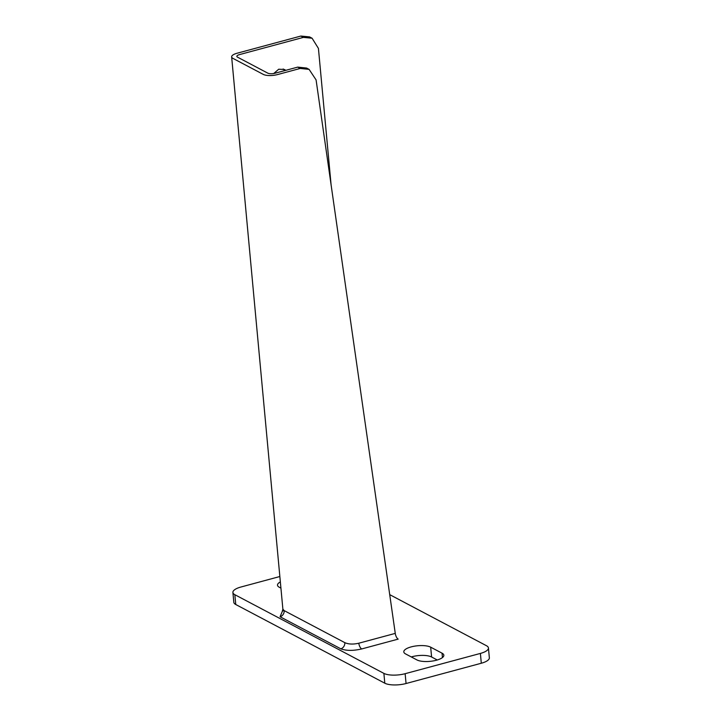 <?xml version="1.0" encoding="UTF-8"?>
<svg xmlns="http://www.w3.org/2000/svg" width="721" height="721" viewBox="0 0 721 721"><rect width="100%" height="100%" fill="white"/><g stroke="black" fill="none" stroke-linecap="round" stroke-linejoin="round"><path stroke-width="1.08" d="M481.304 663.239L480.393 653.424A15.7 5.263 -5.3 0 0 488.441 647.972L489.352 657.786A15.7 5.263 174.7 0 1 481.304 663.239L406.058 683.517A15.7 5.263 174.7 0 1 384.798 683.202L235.758 604.513A15.7 5.263 174.7 0 1 233.811 602.278L232.901 592.455A15.7 5.263 -5.3 0 0 234.848 594.699L235.758 604.513M384.798 683.202L383.887 673.387L234.848 594.699M232.901 592.455A15.7 5.263 -5.3 0 1 240.949 587.011L279.856 576.521M389.719 594.636L486.495 645.737A15.7 5.263 -5.3 0 1 488.441 647.972M480.393 653.424L405.139 673.693L406.058 683.517M411.285 656.939A14.393 4.831 174.7 0 1 431.591 656.993L437.268 659.994M395.261 633.389L316.086 79.914L309.102 69.378L300.233 68.45L277.432 74.596A10.464 3.515 174.7 0 1 263.255 74.38L232.946 58.383A10.464 3.515 174.7 0 1 231.648 56.887L282.875 609.128L284.173 610.615L344.818 642.645C348.513 644.304 353.164 644.493 358.779 643.222L395.261 633.389A5.236 2.253 -105.1 0 0 398.181 639.112L361.699 648.945C353.308 650.883 346.35 650.847 340.844 648.828L280.072 616.752L282.812 610.191M430.68 647.179L442.045 653.181A14.393 4.831 174.7 0 1 443.83 655.227A14.393 4.831 174.7 0 1 433.303 660.914A14.393 4.831 174.7 0 1 416.963 659.94L405.599 653.938A14.393 4.831 174.7 0 1 403.805 651.883A14.393 4.831 174.7 0 1 414.332 646.196A14.393 4.831 174.7 0 1 430.68 647.179L431.591 656.993M280.929 588.111L279.297 587.255A14.393 4.831 174.7 0 1 277.504 585.2A14.393 4.831 174.7 0 1 280.361 581.91M383.887 673.387A15.7 5.263 -5.3 0 0 405.139 673.693M331.083 184.747L318.43 48.424L312.085 38.231L303.388 37.384L239.543 54.589A5.236 1.757 -5.3 0 0 236.858 56.409A5.236 1.757 -5.3 0 0 237.506 57.148L267.815 73.154A5.236 1.757 -5.3 0 0 274.908 73.263L297.71 67.116L306.569 68.044L309.102 69.378M231.648 56.887A10.464 3.515 174.7 0 1 237.02 53.255L300.864 36.05L309.552 36.897M285.75 70.334L284.516 69.486L278.703 69.234L273.728 73.515M283.173 68.964A9.157 7.67 -62.2 0 1 284.597 70.649M442.045 653.181L442.451 657.57M300.233 68.45L297.71 67.116M303.388 37.384L300.864 36.05M284.173 610.615A5.236 4.389 -62.2 0 1 280.072 616.752M344.818 642.645A5.236 4.263 -65.3 0 1 340.844 648.828M358.779 643.222A5.236 2.253 -105.1 0 0 361.699 648.945M312.085 38.231L309.561 36.897M282.875 609.128L282.326 611.237L283.768 610.372"/></g></svg>
